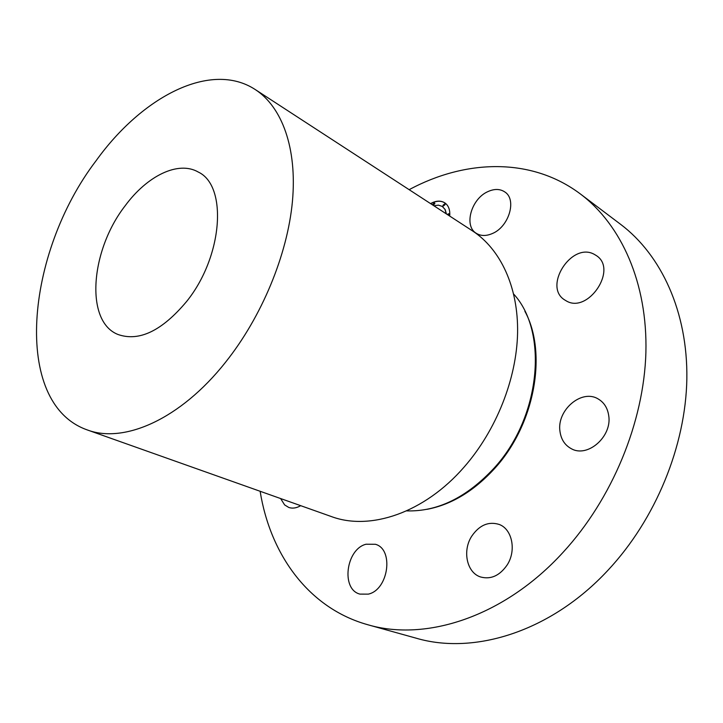 <?xml version="1.0" encoding="UTF-8"?>
<svg xmlns="http://www.w3.org/2000/svg" width="723" height="723" viewBox="0 0 723 723"><rect width="100%" height="100%" fill="white"/><g stroke="black" fill="none" stroke-linecap="round" stroke-linejoin="round"><path stroke-width="1.08" d="M487.971 191.577C494.396 188.685 499.991 188.793 504.744 191.902C517.135 199.431 508.992 226.895 492.246 233.583C486.127 236.186 480.813 236.096 476.303 233.321C463.542 225.983 471.26 198.698 487.971 191.577M409.155 189.679C465.395 159.376 531.396 156.999 580.596 194.126C621.211 224.754 647.681 282.865 645.892 352.544C643.904 422.151 612.291 498.951 562.946 552.471C504.058 616.945 425.793 641.861 367.826 624.744C308.45 608.224 270.239 554.351 260.135 491.279M594.243 254.324L596.276 255.544C618.31 269.281 587.654 314.595 565.937 300.687L565.052 300.153C542.539 287.203 571.468 241.518 594.243 254.324M608.667 415.309C612.517 436.312 587.645 458.201 571.306 448.694C564.871 445.214 561.093 439.467 559.982 431.432C556.529 410.303 581.681 388.613 598.237 398.997C604.003 402.413 607.483 407.853 608.667 415.309M507.175 564.943C499.692 575.734 490.809 579.738 480.533 576.963C466.751 572.67 462.232 550.772 471.685 536.258C479.331 525.124 488.486 521.184 499.15 524.437C512.146 529.037 516.62 550.456 507.175 564.943M368.305 594.134L359.964 594.116C340.75 589.471 345.983 549.064 366.073 544.22L375.4 544.283C394.089 549.155 388.576 589.832 368.305 594.134M300.696 505.675C296.529 508.115 292.553 508.712 288.775 507.456L284.627 504.916L280.614 498.545M449.697 216.06L449.814 214.162C449.805 208.947 448.115 205.16 444.744 202.811C440.65 200.352 435.933 200.623 430.565 203.606M580.596 194.126L620.741 224.428C661.165 254.93 687.799 311.622 686.85 378.816C685.702 445.946 655.634 519.403 607.844 570.393C550.818 631.803 474.026 655.21 416.285 638.219L367.826 624.744M444.817 202.865C440.732 200.452 436.032 200.732 430.709 203.705M513.71 294.107C548.594 331.893 540.741 417.469 494.062 468.143C466.633 497.578 437.487 511.821 406.606 510.881M446.398 213.909L445.151 209.534L442.359 206.471M433.158 205.043L434.885 203.705L434.505 202.982M448.829 215.49L448.82 213.782M443.344 206.01L445.097 204.663L444.708 203.94M446.254 213.818L445.007 209.444L442.286 206.426L438.409 205.142L433.908 205.784M434.74 203.606L434.433 202.928L432.779 204.32L433.086 204.998L434.74 203.606M448.685 215.4L448.748 213.728L447.239 214.46M442.964 205.287L443.271 205.974L444.952 204.573L444.645 203.886L442.964 205.287M255.282 89.571L472.408 230.836C500.388 249.055 518.382 286.823 517.587 332.869C516.656 378.888 496.258 430.42 464.094 467.094C424.202 513.041 369.932 531.025 331.261 516.52L87.14 429.878C11.676 403.262 25.513 253.095 96.141 160.66C142.142 96.584 210.899 60.47 255.282 89.571C281.988 106.932 297.27 148.07 292.435 201.383C287.483 254.668 261.807 316.81 225.513 362.277C180.434 419.286 123.895 443.94 87.14 429.878M125.124 205.82C147.112 175.852 178.31 160.407 198.301 172.065C227.808 185.766 222.901 256.683 186.552 301.563C161.961 330.872 139.123 341.852 118.039 334.505C84.699 321.536 90.429 250.402 125.124 205.82M524.889 311.279C547.609 352.86 534.93 424.356 494.912 468.197C474.207 490.935 451.586 504.645 427.031 509.326"/></g></svg>
